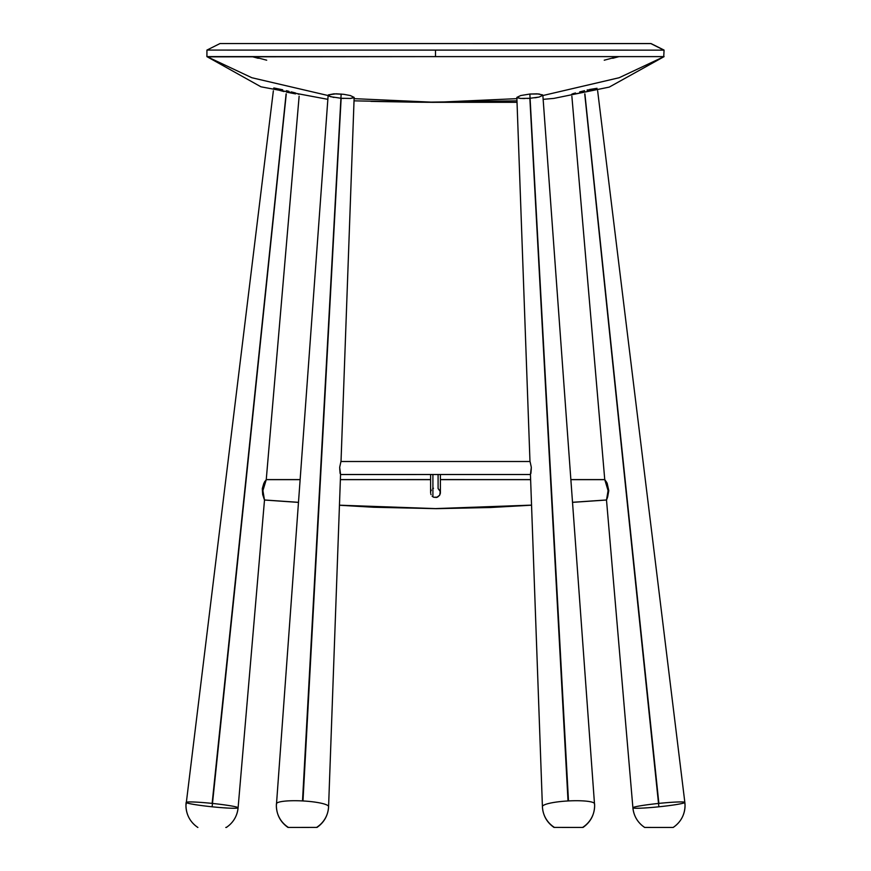 <?xml version="1.0" encoding="UTF-8"?>
<svg xmlns="http://www.w3.org/2000/svg" width="871" height="871" viewBox="0 0 871 871"><rect width="100%" height="100%" fill="white"/><g stroke="black" fill="none" stroke-linecap="round" stroke-linejoin="round"><path stroke-width="1.31" d="M432.909 496.818L432.909 474.543L432.909 496.818L432.147 496.23L433.769 497.265L432.909 496.818M431.047 494.663L430.731 493.748L431.047 494.663M430.601 492.79L430.666 491.832M431.341 490.068L430.916 490.917L431.341 490.068M433.475 488.261L432.647 488.729M530.461 474.249L531.321 467.313L530.058 461.51L341.018 461.521L530.058 461.51L531.321 467.313L530.45 474.51L340.55 474.51L339.679 467.324L340.942 461.51L339.679 467.324L340.539 474.249M339.712 468.663L340.115 473.454M530.885 473.454L531.288 468.652M340.561 474.477L328.585 806.655A26.119 25.76 180 0 1 316.576 827.406L288.432 827.428A26.119 25.76 180 0 1 276.434 803.868A26.119 4.311 3.1 0 1 276.434 803.813A26.119 4.311 3.1 0 1 302.509 800.928A26.119 4.311 3.1 0 1 328.585 806.633A26.119 4.311 -176.9 0 0 328.585 806.633A26.119 4.311 3.1 0 1 328.585 806.655A26.119 4.311 3.1 0 1 328.585 806.677A26.119 4.311 -176.9 0 0 302.509 800.928L341.149 94.035L302.509 800.928A26.119 4.311 -176.9 0 0 276.434 803.813A26.119 4.311 -176.9 0 0 276.434 803.868A26.119 25.76 0 0 0 288.432 827.428L316.576 827.406A26.119 25.76 0 0 0 328.585 806.633C328.051 815.419 324.208 822.333 317.033 827.406L316.739 827.406M226.275 827.439L226.286 827.439A26.119 26.065 180 0 0 238.099 807.787A26.119 1.688 -174.1 0 1 238.099 807.798A26.119 1.688 5.9 0 0 238.099 807.787A26.119 1.688 -174.1 0 1 212.132 806.796A26.119 1.688 -174.1 0 1 186.154 802.409A26.119 1.688 5.9 0 0 186.154 802.409A26.119 1.688 -174.1 0 1 212.132 803.4A26.119 1.688 5.9 0 0 186.154 802.387A26.119 26.065 180 0 0 197.88 827.45A26.119 26.065 -0 0 1 186.154 802.409A26.119 1.688 -174.1 0 1 186.154 802.387A26.119 1.688 5.9 0 0 212.132 806.796L286.276 93.894L212.132 806.796A26.119 1.688 5.9 0 0 238.099 807.798A26.119 26.065 -0 0 1 226.286 827.439L225.785 827.439M298.437 502.393L264.501 500.03L238.099 807.798A26.119 1.688 5.9 0 0 212.48 803.443M298.328 94.231L299.297 94.188M295.498 92.968L291.317 91.901L295.498 92.968M288.911 91.313L286.428 90.693M264.479 499.976L298.437 502.327L264.479 499.976L262.911 490.613L266.243 479.638L263.848 483.231L262.302 488.631L262.683 494.554L264.479 499.965M266.145 480.019L262.911 490.613L263.989 498.789M554.261 827.406L553.967 827.406C546.792 822.333 542.949 815.419 542.415 806.655A26.119 25.76 -0 0 0 554.424 827.406L582.568 827.428A26.119 25.76 -0 0 0 594.566 803.868A26.119 4.311 176.9 0 0 594.566 803.813A26.119 4.311 176.9 0 0 568.491 800.928A26.119 4.311 176.9 0 0 542.415 806.633A26.119 4.311 -3.1 0 1 568.491 800.928A26.119 4.311 -3.1 0 1 594.566 803.813A26.119 4.311 -3.1 0 1 594.566 803.868A26.119 25.76 180 0 1 582.568 827.428L554.424 827.406A26.119 25.76 180 0 1 542.415 806.633A26.119 4.311 -3.1 0 1 542.415 806.655A26.119 4.311 -3.1 0 1 542.415 806.633A26.119 4.311 176.9 0 0 542.415 806.655L530.439 474.477M645.215 827.439L673.12 827.45A26.119 26.065 180 0 0 684.846 802.409A26.119 1.688 174.1 0 1 658.868 806.796A26.119 1.688 174.1 0 1 632.901 807.798A26.119 26.065 180 0 0 644.714 827.439L673.12 827.45A26.119 26.065 0 0 0 685.042 805.566L684.846 802.387A26.119 1.688 -5.9 0 0 684.846 802.387A26.119 1.688 -5.9 0 0 658.868 803.4L584.898 93.861M658.52 803.443A26.119 1.688 -5.9 0 0 632.901 807.787A26.119 1.688 174.1 0 1 632.901 807.787A26.119 1.688 -5.9 0 0 632.901 807.798A26.119 1.688 -5.9 0 0 658.868 806.796A26.119 1.688 -5.9 0 0 684.846 802.409A26.119 26.065 0 0 1 685.042 805.566C684.78 814.853 680.828 822.148 673.196 827.45M575.481 93.883L587.043 91.553L597.049 88.298L588.252 91.237M588.252 89.8L587.054 90.094L588.252 89.8M584.572 90.693L579.672 91.912M584.735 93.905L658.868 806.796L584.735 93.905M339.45 505.191L435.5 508.599L531.55 505.126L435.5 508.599L339.45 505.191M606.804 482.523L604.757 479.638L608.078 490.613L606.521 499.965L607.011 498.778L606.521 499.965L572.563 502.295L606.521 499.965L608.078 490.613L604.899 479.649L570.908 479.649M530.624 479.649L440.399 479.649M430.601 479.649L340.376 479.649M300.092 479.649L266.243 479.649M438.091 488.555L440.269 491.516L439.659 495.229L436.621 497.45L433.769 497.265L437.525 497.134L439.659 495.229L440.334 493.432L439.953 490.623L438.091 488.555L438.091 474.543M328.4 94.885L333.931 93.828L343.686 94.308L336.184 93.796L328.4 94.885L330.327 96.648L341.149 98.281L350.338 98.445L354.149 97.4L350.338 95.549L343.686 94.308L350.338 95.549L354.149 97.4L341.018 461.597M302.977 800.95L341.149 98.281L343.686 98.434M340.496 474.51L530.504 474.51L340.528 474.543M516.851 97.4L520.673 95.549L529.851 94.046L568.491 800.928L529.851 94.046L520.673 95.549L516.851 97.4L520.651 98.456L529.851 98.292L539.051 97.073L542.862 95.309L539.04 93.97L529.851 94.046L537.08 93.828L542.6 94.895M527.303 98.445L529.851 98.292L568.023 800.95M607.653 496.96L608.785 490.645L607.152 483.231M264.534 481.881L264.871 481.304M572.693 93.752L575.502 92.968L572.693 93.752M572.683 94.231L571.703 94.188L572.683 94.231M607.011 498.778L607.425 497.646M658.868 803.4A26.119 1.688 174.1 0 1 684.846 802.387A26.119 1.688 174.1 0 1 684.846 802.409L597.637 90.791M644.638 827.439L644.638 827.439C637.714 822.692 633.794 816.149 632.901 807.798A26.119 26.065 0 0 1 632.901 807.787L606.499 500.019L572.563 502.349M542.851 95.287L594.632 805.719C594.381 814.886 590.516 822.126 583.037 827.428L582.971 827.428M286.102 93.861L212.132 803.4M282.727 89.789L273.951 87.982M275.857 89.125L277.446 89.68L275.857 89.125M279.373 90.29L281.573 90.922L279.373 90.29M281.573 90.922L283.968 91.553M288.029 827.428L287.974 827.428C280.484 822.126 276.619 814.886 276.368 805.719L328.149 95.277M542.873 95.538L619.139 77.737L664.061 56.615L206.939 56.615L251.861 77.737L328.127 95.538M354.094 98.652L435.5 102.321L516.906 98.652M353.898 97.77L350.338 98.445M333.909 97.454L328.694 95.984M286.45 92.141L295.53 93.883M273.701 88.069L274.681 88.657M597.049 88.298L589.438 89.517M542.862 95.309L539.051 97.073M537.069 97.454L534.827 97.792M524.865 98.521L522.611 98.521M520.651 98.456L517.102 97.77M207.265 56.844L435.5 56.615L435.5 50.083L206.939 50.083L220.004 43.55L651.007 43.55L664.061 50.083L663.735 56.844M663.909 50.148L650.887 43.604L219.993 43.55L206.939 50.083L663.909 50.148L435.5 50.083L435.5 56.615L664.083 56.626L609.232 87.111L553.836 98.401L543.156 99.338M619.031 56.615L612.759 58.303M258.241 58.303L251.969 56.615M440.334 493.432L440.399 492.463M430.601 492.627L430.601 474.543M273.363 90.791L185.959 805.566C186.22 814.853 190.172 822.148 197.804 827.45M299.134 96.18L266.243 479.681M266.21 479.594L300.092 479.583M340.376 479.583L430.601 479.573M440.399 479.573L530.624 479.583M570.908 479.583L604.79 479.594M516.851 97.421L529.982 461.597M531.55 505.191L490.558 507.51L436.317 508.664L373.615 507.249L339.45 505.256M571.866 96.18L604.757 479.681M238.099 807.798C237.206 816.149 233.286 822.692 226.362 827.439M219.993 43.55L206.939 50.083L206.917 56.626L260.962 86.806L327.844 99.338M354.018 100.84L422.947 102.245L516.982 100.84M500.335 101.384L433.072 102.343L370.926 101.384L413.028 102.147C438.048 102.473 467.161 102.223 500.335 101.384M444.7 102.277L426.3 102.277M435.467 102.321L438.069 102.31L435.467 102.321M435.402 102.321L517.036 102.321L435.402 102.321M604.234 60.208L617.833 56.615M266.7 60.197L253.145 56.615M340.986 461.488L530.014 461.488M440.399 492.627L440.399 474.543"/></g></svg>
